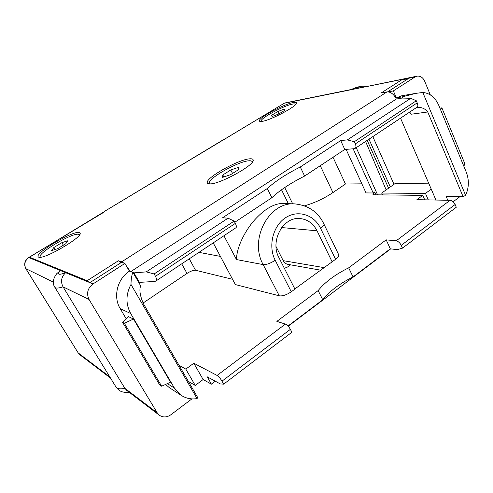 <?xml version="1.0" encoding="UTF-8"?>
<svg xmlns="http://www.w3.org/2000/svg" width="493" height="493" viewBox="0 0 493 493"><rect width="100%" height="100%" fill="white"/><g stroke="black" fill="none" stroke-linecap="round" stroke-linejoin="round"><path stroke-width="0.74" d="M104.399 211.442L284.233 103.259L402.553 79.299L406.22 79.946M138.508 282.07L139.42 282.378L154.919 281.423L155.979 280.979C156.817 280.215 156.651 278.656 155.48 276.302L235.352 223.378C236.375 225.449 236.622 226.866 236.098 227.643L235.765 227.865M355.317 143.882L417.195 102.883L416.308 100.763L354.331 141.707L355.317 143.882C356.149 145.873 356.156 147.327 355.342 148.264L354.344 148.695L344.786 149.478L304.625 176.05C290.574 183.131 279.66 190.353 271.883 197.711L234.773 222.269M428.454 183.174L395.139 183.507L381.699 193.053L425.459 193.404L431.258 189.158L435.929 200.047M394.006 184.314L372.825 136.623M400.544 118.172L431.258 189.158M430.321 94.878L424.676 81.228C422.902 77.438 420.344 75.749 416.998 76.162L415.02 76.976L393.352 90.903L388.219 91.852M393.352 90.903L396.335 97.885L402.109 96.905L402.608 98.076M416.548 107.517C421.213 106.938 424.948 108.423 427.745 111.973L411.039 114.24L409.757 112.034M427.745 111.973L463.087 196.682L465.608 195.351L422.821 92.474L415.759 93.368L402.109 96.905M465.608 195.351C469.009 187.747 469.237 180.031 466.298 172.217L438.819 105.453C435.264 97.466 429.933 93.14 422.821 92.474M415.759 93.368L401.733 95.784L396.335 97.885M447.798 200.275L446.177 196.46L463.087 196.682M453.141 201.76L459.932 196.639M428.269 199.893L425.459 193.404M382.531 194.901L381.699 193.053M188.344 381.372L195.228 385.427L203.128 379.524L193.817 363.224L217.093 375.444C218.682 376.473 220.316 378.377 221.992 381.169L223.668 384.146L220.303 383.93L207.263 376.837L211.423 384.158L203.128 379.524M211.423 384.158L215.318 381.218M288.195 326.23L390.696 248.879M290.568 264.84L287.444 267.07L284.356 268.309M197.083 398.59L130.984 284.43C125.752 294.395 125.647 304.082 130.676 313.499L174.442 388.108L181.473 395.509C186.2 398.467 191.401 399.496 197.083 398.59L197.65 397.463L143.432 303.731C140.024 295.818 139.1 289.847 140.671 285.829L132.845 272.222L129.394 271.156L124.932 263.422L93.023 283.925C87.551 288.239 86.232 293.434 89.067 299.504L157.218 412.832L159.362 415.235C163.017 417.657 166.868 417.491 170.917 414.724L191.469 399.213L191.247 398.837M232.548 279.303L195.548 270.275C193.478 270.084 190.625 271.132 187.001 273.424L143.056 303.041M333.028 157.255L345.445 184L332.935 192.584C323.956 198.55 314.503 202.962 304.569 205.821M361.862 183.84L345.445 184M346.092 149.367L366.022 192.923L373.219 192.979L353.136 148.794M388.57 188.172L367.199 140.369M377.601 194.846L356.229 147.672M376.005 194.827L374.698 191.937L373.219 192.979M387.671 91.827L408.956 78.19L403.816 79.231M223.982 139.544L283.845 103.493M223.804 139.648L224.389 139.427M284.301 103.247L283.376 103.659M25.846 268.697L78.196 352.926L25.956 268.784C23.818 264.371 24.786 260.637 28.853 257.58L60.429 270.565L56.757 273.652C52.924 278.804 52.246 283.284 54.729 287.105C55.389 288.473 58.162 288.387 63.036 286.834L124.895 388.33C119.953 389.347 116.909 388.792 115.775 386.654L54.933 287.431M93.023 283.925L60.429 270.565M89.258 282.427L87.15 280.714L29.475 257.204L29.999 258.049M29.494 257.229L28.89 257.592M28.705 257.531L103.795 212.298M28.921 257.574L28.643 257.568C24.632 260.563 23.682 264.254 25.809 268.636L53.355 282.119M223.366 139.71L104.282 211.509L104.06 212.138M104.67 211.411L29.475 257.204M87.15 280.714L118.369 260.772L121.82 261.74L386.999 91.895L381.126 92.98L402.553 79.299M249.865 158.808C252.102 158.647 253.211 159.116 253.199 160.213C254.32 165.309 219.391 184.444 209.858 183.889C208.145 183.901 207.263 183.458 207.22 182.564C206.222 177.412 239.037 159.196 249.865 158.808M79.225 232.493L80.094 233.127C82.966 237.041 43.341 260.113 38.627 257.149L38.084 256.668C35.588 252.49 73.241 230.49 79.225 232.493M293.15 102.55C295.399 102.113 296.503 102.291 296.459 103.099C297.069 106.223 270.712 120.286 262.171 121.364C260.279 121.672 259.336 121.475 259.361 120.767C258.868 117.605 283.839 104.165 293.15 102.55M361.474 87.618L416.998 76.162M350.548 89.831L351.028 89.584C357.357 86.669 362.361 85.646 366.04 86.503M386.999 91.895C390.672 91.741 393.784 94.114 396.341 99.031L402.097 98.064L410.755 98.298L347.362 139.895L340.706 140.567L344.786 149.478M417.195 102.883C417.978 104.991 418.064 106.334 417.454 106.913L417.109 107.141M416.308 100.763L410.755 98.298M354.331 141.707L347.362 139.895M340.706 140.567L300.28 166.991L304.625 176.05M300.28 166.991C286.174 174.109 275.186 181.288 267.317 188.536L271.883 197.711M267.317 188.536L222.62 217.752L228.049 218.189L146.218 271.889L133.96 272.869L139.42 282.378M228.049 218.189L234.163 221.092L235.352 223.378M234.163 221.092L154.149 273.96L146.218 271.889M154.149 273.96L155.48 276.302M118.369 260.772L120.988 262.707M130.281 271.433L126.159 265.548M123.885 263.126L121.82 261.74M133.061 272.592L133.96 272.869M130.824 271.6L396.341 99.031M251.683 161.193L252.872 161.266M209.42 182.823L208.792 183.827M252.034 162.505L252.102 162.098C252.108 161.075 251.085 160.638 249.027 160.78C239 161.075 208.471 178.028 209.42 182.841L210.271 183.871M238.655 167.287L230.761 169.986L222.811 174.96L222.633 177.351L230.607 174.664L238.686 169.58L238.655 167.287M230.761 169.986L232.53 173.456M222.811 174.96L223.828 176.944M79.7 234.563L78.997 234.606M40.167 256.711L39.773 257.297M79.213 235.272L78.387 234.323C72.853 232.406 37.838 252.884 40.192 256.785L40.66 257.223M67.843 240.732L61.859 242.667L53.799 247.56L51.58 250.623L57.589 248.719L65.791 243.721L67.843 240.732M61.859 242.667L63.375 245.194M53.799 247.56L54.994 249.544M295.56 104.559C295.523 103.869 294.5 103.721 292.491 104.109C283.863 105.57 260.637 118.073 261.105 121.031L261.302 121.481M284.43 109.008L277.812 111.541L271.649 115.288L272.019 116.558L278.699 114.019L284.942 110.216L284.43 109.008M277.812 111.541L278.933 113.877M271.649 115.288L272.222 116.484M124.932 263.422L121.426 262.424L89.886 282.637M129.394 271.156C117.316 278.81 112.86 296.835 120.206 308.643L126.202 318.798M165.537 384.454L169.487 387.763L181.473 395.509M132.845 272.222C131.699 275.304 131.076 279.371 130.984 284.43M133.486 319.045L128.39 316.598L122.634 322.385L159.695 384.934L161.63 386.21L170.541 382.192L133.486 319.045L124.378 323.285L122.634 322.385M124.378 323.285L161.63 386.21M159.362 415.235L126.8 390.462L124.895 388.33L157.218 412.832M65.618 272.703C61.292 276.924 60.436 281.639 63.036 286.834L89.067 299.504M276.037 246.525L283.204 260.661C284.307 262.72 285.897 263.965 287.974 264.377L320.53 270.152M281.731 227.556L317.054 230.81C313.24 223.421 307.552 219.33 299.997 218.547C283.228 216.47 269.696 241.157 278.946 257.66L294.925 289.101L291.283 291.776C286.618 294.894 282.618 296.244 279.284 295.818L235.358 284.566L213.216 242.876M338.469 254.246L338.833 255.01C338.876 256.2 337.791 257.636 335.573 259.3L332.128 261.826L317.054 230.81M279.284 295.818L263.157 264.605L236.48 259.571C236.646 245.711 246.962 227.784 255.996 218.467C265.259 208.73 274.016 203.726 282.267 203.461L294.765 203.892C269.11 201.514 248.829 239.419 263.157 264.605C266.43 264.821 270.447 263.385 275.211 260.292C267.958 246.389 272.783 226.225 285.256 217.924C297.63 209.414 314.078 214.572 320.586 228.327L335.573 259.3M179.076 365.35L185.812 369.097L193.817 363.224M332.128 261.826L294.851 288.966M374.698 191.937L372.868 194.119L374.162 194.803L422.778 195.37L416.912 199.671L450.047 200.318C452.18 200.608 453.874 202.001 455.131 204.496L401.24 245.341C399.891 242.772 398.196 241.268 396.169 240.824L386.185 239.851L348.674 267.822C335.129 274.57 324.955 282.156 318.158 290.587L276.863 321.374L285.392 324.098C287.172 324.887 288.83 326.637 290.377 329.342L221.992 381.169M223.668 384.146L291.893 332.257L290.377 329.342M287.992 326.009L322.742 299.793L318.158 290.587M322.742 299.793C329.447 291.264 339.548 283.641 353.05 276.937L348.674 267.822M353.05 276.937L390.296 248.836L386.185 239.851M390.296 248.836L397.315 249.631L402.504 248.139L401.24 245.341M402.504 248.139L456.29 207.239L455.131 204.496M424.713 199.825L422.778 195.37M195.228 385.427L185.812 369.097M386.155 189.885L365.59 141.442M440.594 109.76L441.888 107.856L439.922 108.133M463.796 166.135L464.936 163.972L441.888 107.856M181.714 263.841L187.001 273.424M284.701 187.568L292.682 203.819M320.265 165.703L332.935 192.584M390.283 186.952L368.974 139.186M78.042 352.772L79.866 354.763L78.196 352.926L109.766 376.862M415.02 76.976L408.925 78.208M360.851 87.742C360.691 86.429 357.4 87.095 350.979 89.744M167.392 383.616L174.442 388.108M120.206 308.643L130.676 313.499M60.442 270.571C56.701 274.644 58.42 275.353 65.6 272.697M291.283 291.776L275.211 260.292M323.691 223.563L324.012 224.235C324 225.326 322.853 226.688 320.586 228.327M236.48 259.571L223.927 235.746M285.392 324.098L217.093 375.444M450.047 200.318L396.169 240.824M189.275 258.813L195.548 270.275M220.377 256.397L198.962 252.367M323.987 267.613L283.204 260.661M110.512 378.076L79.866 354.763M351.195 89.516L285.496 102.846M355.342 148.264L417.454 106.913M155.979 280.979L236.098 227.643M207.22 182.564L207.67 183.421M259.361 120.767L259.608 121.278M129.129 392.237C121.42 392.878 119.201 390.844 116.071 387.147M294.765 203.892C308.55 205.334 318.299 212.113 324.012 224.235L338.833 255.01M373.035 194.495L372.868 194.119M288.362 203.671L281.521 189.78"/></g></svg>
